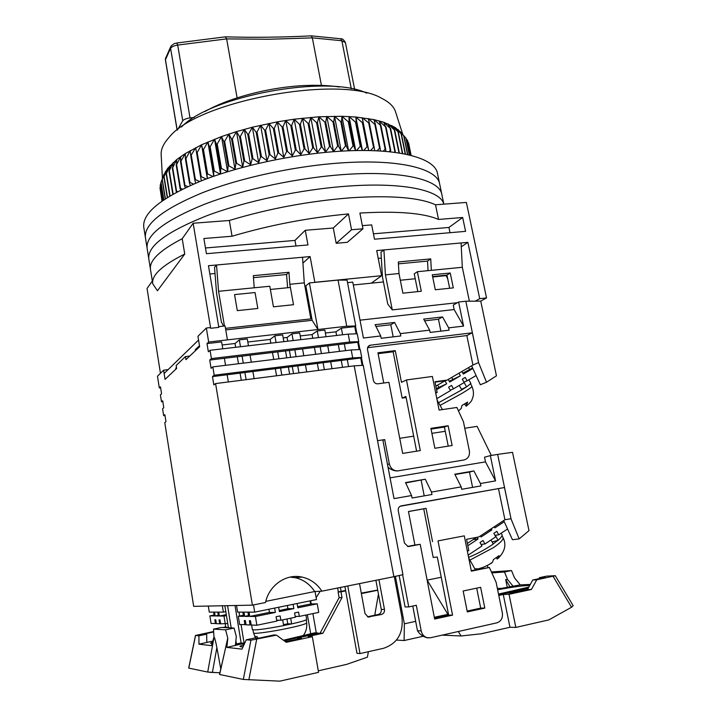 <?xml version="1.0" encoding="UTF-8"?>
<svg xmlns="http://www.w3.org/2000/svg" width="717" height="717" viewBox="0 0 717 717"><rect width="100%" height="100%" fill="white"/><g stroke="black" fill="none" stroke-linecap="round" stroke-linejoin="round"><path stroke-width="1.08" d="M362.963 228.804L347.27 242.328L336.183 243.287L333.288 228.006L305.254 230.282L307.96 244.945L206.433 253.693L203.888 238.519L232.048 236.234C269.565 225.111 308.382 217.681 348.498 213.926L351.527 229.745L362.963 228.804L359.907 213.048C397.559 210.906 423.774 213.039 438.535 219.447L462.671 217.493L465.584 231.358L374.48 239.209L371.684 224.887L362.354 225.64M232.048 236.234L229.332 220.486C268.893 208.566 309.52 200.993 351.222 197.749C391.688 195.221 419.786 197.569 435.515 204.784L466.373 202.436L486.538 297.913L480.748 301.113L465.826 301.221L478.606 362.73L472.342 332.787L370.465 345.191L368.135 346.562M339.41 87.008C330.098 85.574 319.576 85.045 307.844 85.422C272.137 86.443 229.467 97.413 204.919 111.556M160.447 373.297L147.057 288.476L152.318 281.028M443.85 204.157L441.806 194.307C439.539 179.904 403.214 170.619 346.705 174.339C299.724 177.314 243.655 189.189 204.39 204.3C164.605 220.531 145.515 235.221 147.137 248.387C145.515 235.221 164.605 220.531 204.39 204.3C243.655 189.189 299.724 177.314 346.705 174.339C403.214 170.619 439.539 179.904 441.806 194.307L439.638 183.848C437.271 168.979 400.902 159.201 344.465 162.696C297.528 165.484 241.584 177.386 202.436 192.73C162.768 209.221 143.776 224.251 145.461 237.838C143.776 224.251 162.768 209.221 202.436 192.73C241.584 177.386 297.528 165.484 344.465 162.696C400.902 159.201 437.271 168.979 439.638 183.848L437.469 173.415C435.013 158.099 398.598 147.827 342.224 151.108C295.35 153.698 239.523 165.627 200.491 181.204C160.94 197.946 142.038 213.325 143.785 227.316L150.507 269.601C148.975 260.737 159.541 250.448 182.217 238.716L184.744 254.051L157.435 290.761L152.766 283.815L150.507 269.601C148.975 260.737 159.541 250.448 182.217 238.716L193.151 223.238L229.332 220.486C268.893 208.566 309.52 200.993 351.222 197.749C391.688 195.221 419.786 197.569 435.515 204.784L438.535 219.447M193.151 223.238L210.673 328.287L218.828 327.391L208.459 265.72L310.103 256.569L314.853 282.292L381.605 275.704L376.703 250.574L467.887 242.355L479.718 298.666L486.538 297.913M164.121 373.494L198.555 340.055M152.766 283.815C151.296 275.373 161.952 265.451 184.744 254.051M479.718 298.666L475.272 301.149M176.597 368.153L175.701 368.26L176.499 367.507M196.619 349.573L195.248 349.735L199.487 345.719M457.419 302.691L392.28 309.905L385.414 274.862L398.984 273.518L398.311 261.956L430.72 258.891L427.529 261.087L398.428 263.856M461.076 242.973L462.322 267.28L431.347 270.336L430.72 258.891M385.414 274.862L383.918 249.919L380.978 252.214L382.466 276.986L387.754 304.053L392.28 309.905M371.334 283.17L381.605 275.704M302.924 263.085L310.103 256.569M223.605 326.118L221.419 322.103L216.579 293.432L214.526 267.316L216.516 264.994L218.577 291.299L254.221 287.786L253.316 275.669L288.978 272.29L289.82 284.282L304.286 282.857L302.52 257.251M305.254 230.282L294.974 240.428L205.474 247.974M348.498 213.926L333.288 228.006M295.987 245.976L294.974 240.428M351.527 229.745L336.183 243.287M462.671 217.493L448.932 227.45L373.432 233.814M450.016 232.702L448.932 227.45M461.273 246.809L467.887 242.355M381.327 258.084L378.226 258.371M215.01 273.509L209.848 273.993M398.984 273.518L402.882 293.181L421.291 291.245L417.366 271.707L431.347 270.336M462.322 267.28L469.384 301.194M453.305 287.875L450.24 273.007L432.252 274.808L435.3 289.767L453.305 287.875M428.058 270.659L427.529 261.087M218.577 291.299L224.457 326.02M304.286 282.857L310.873 318.904L225.488 328.35M257.833 308.462L237.3 310.631L234.549 294.597L255.055 292.545L257.833 308.462M289.82 284.282L293.504 304.707L273.446 306.822L269.798 286.253L254.221 287.786M253.468 277.658L286.558 274.512L288.978 272.29M417.366 271.707L414.247 273.84L417.814 291.613M450.24 273.007L446.951 275.104L432.611 276.547M449.658 288.261L446.951 275.104M287.634 287.741L286.558 274.512M348.964 186.026C404.594 182.145 440.749 190.57 443.823 204.157C440.749 190.57 404.594 182.145 348.964 186.026C301.929 189.18 245.743 201.029 206.362 215.907C166.452 231.878 147.263 246.236 148.813 258.971C147.263 246.236 166.452 231.878 206.362 215.907C245.743 201.029 301.929 189.18 348.964 186.026M366.754 93.156C328.207 74.227 210.897 95.63 181.509 126.981M402.82 134.581L395.614 112.031C394.054 106.77 389.439 102.217 381.776 98.381C342.009 74.129 197.211 100.703 169.06 137.422C163.333 143.714 160.716 149.593 161.191 155.06L162.436 178.506M163.297 176.239L167.644 168.396L176.74 159.541L185.282 153.563L201.576 144.78L221.517 136.571L236.449 131.623L252.357 127.214L277.309 121.845L294.167 119.201L318.895 116.79L341.928 116.288L355.838 117.014L373.898 119.605L383.792 122.257L395.085 127.429L400.92 132.412M407.83 141.903L408.6 143.015L411.137 155.446L409.04 145.184M410.563 155.302L407.57 140.613L406.136 138.793M409.434 155.024L406.028 138.291L400.149 131.552L403.976 136.087L397.863 129.427L401.117 133.783L395.085 127.429L397.98 131.829L391.805 125.556L394.332 130.019L388.04 123.826L390.182 128.361L383.792 122.257L385.54 126.864L379.069 120.85L380.96 125.672L373.898 119.605L375.421 124.507L374.839 124.4L368.287 118.556L369.434 123.539L362.255 117.687L363.035 122.759L362.363 122.697L355.838 117.014L356.232 122.195L355.515 122.15L349.054 116.548L349.062 121.836L348.319 121.809L341.928 116.288L341.561 121.693L340.781 121.684L334.507 116.244L333.763 121.765L332.957 121.782L326.818 116.405L325.706 122.051L324.873 122.096L318.895 116.79L317.425 122.562L316.573 122.634L310.784 117.382L308.964 123.297L308.095 123.387L302.529 118.188L300.369 124.238L299.491 124.355L294.167 119.201L291.694 125.403L290.806 125.529L285.751 120.429L282.973 126.766L282.086 126.918L277.309 121.845L274.252 128.325L273.374 128.495L268.902 123.458L265.586 130.082L264.716 130.27L260.576 125.251L257.027 132.018L256.157 132.224L252.357 127.214L248.602 134.124L247.759 134.348L244.3 129.347L240.365 136.391L239.541 136.624L236.449 131.623L232.371 138.802L231.573 139.053L228.848 134.034L224.636 141.339L223.865 141.607L221.517 136.571L217.224 144L216.48 144.278L214.517 139.215L210.144 146.761L209.454 147.048L207.858 141.957L203.458 149.611L202.794 149.907L201.576 144.78L197.175 152.533L196.557 152.829L195.705 147.666L190.749 155.813L190.274 150.597L185.936 158.52L185.407 158.833L185.282 153.563L180.55 161.872L180.765 156.548L176.606 164.614L176.74 159.541L172.698 167.661L173.2 162.517L169.311 170.682L170.171 165.475L166.183 173.98L167.644 168.396L163.897 176.92L165.627 171.264L162.132 179.806L164.121 174.07L160.904 182.611L163.7 199.819M160.958 182.969L160.187 185.336L162.66 200.527M160.375 186.483L159.99 187.971L162.096 200.921M160.312 189.987L161.988 201.002M408.52 142.773L411.101 155.437M407.435 140.371L410.474 155.275M405.849 138.067L409.29 154.989M403.976 136.087L407.749 154.63M403.743 135.863L407.543 154.585M401.403 133.989L405.499 154.155M401.117 133.783L405.239 154.101M394.341 152.327L394.897 151.762L395.291 152.452M388.972 151.717L390.263 150.4L390.711 151.896M383.21 151.215L385.146 149.208L385.692 149.315L385.755 151.421M377.052 150.848L379.571 148.186L380.153 148.285L380.422 151.027M370.546 150.606L373.539 147.352L374.175 147.433L374.731 150.74M363.689 150.507L367.095 146.707L367.767 146.77L368.672 150.561M356.528 150.57L360.248 146.268L360.956 146.304L362.264 150.507M349.08 150.785L353.033 146.026L353.786 146.044L355.542 150.588M341.373 151.153L345.486 145.99L346.266 145.99L348.507 150.803M227.648 171.695L228.131 166.084L228.902 165.824L235.024 169.32L235.875 163.584L236.673 163.342L242.687 166.98L243.888 161.208L244.721 160.975L250.6 164.758L252.142 158.968L252.993 158.744L258.703 162.678L260.585 156.871L261.454 156.665L266.975 160.733L269.18 154.926L270.058 154.738L275.364 158.959L277.873 153.16L278.761 152.99L283.815 157.337L286.621 151.565L287.508 151.421L292.303 155.903L295.377 150.167L296.264 150.032L300.764 154.648L304.089 148.957L304.967 148.849L309.17 153.581L312.72 147.953L313.589 147.854L317.461 152.712L321.216 147.146L322.076 147.075L325.599 152.04L329.542 146.555L330.376 146.501L333.548 151.565L337.644 146.169L338.451 146.143L341.184 151.162M220.585 173.944L220.702 168.683L221.436 168.414L227.639 171.775M213.827 176.23L213.621 171.381L214.329 171.103L220.119 174.097M207.401 178.542L206.926 174.15L207.589 173.864L212.985 176.525M201.325 180.872L200.643 176.982L201.262 176.696L206.155 179.008M195.607 183.194L194.8 179.859L195.374 179.564L199.667 181.526M190.265 185.497L189.413 182.772L189.942 182.476L193.536 184.072M185.309 187.764L184.52 185.694L184.995 185.398L187.8 186.608M180.738 189.996L180.11 188.625L180.541 188.329L182.459 189.145M176.543 192.156L176.588 191.251L177.529 191.636M398.32 132.027L402.694 153.608M397.98 131.829L402.38 153.555M394.726 130.198L399.342 153.044M394.332 130.019L398.975 152.981M390.631 128.522L395.336 151.914M390.182 128.361L394.897 151.762M386.033 127.008L390.756 150.534M385.54 126.864L390.263 150.4M380.96 125.672L385.692 149.315M380.422 125.538L385.146 149.208M375.421 124.507L380.153 148.285M374.839 124.4L379.571 148.186M369.434 123.539L374.175 147.433M368.807 123.449L373.539 147.352M362.255 117.687L368.735 150.57M363.035 122.759L367.767 146.77M362.363 122.697L367.095 146.707M355.838 117.014L362.408 150.507M356.232 122.195L360.956 146.304M355.515 122.15L360.248 146.268M349.054 116.548L355.686 150.588M349.062 121.836L353.786 146.044M348.319 121.809L353.033 146.026M341.928 116.288L348.623 150.803M341.561 121.693L346.266 145.99M340.781 121.684L345.486 145.99M334.507 116.244L341.238 151.162M333.763 121.765L338.451 146.143M332.957 121.782L337.644 146.169M326.818 116.405L333.548 151.565M325.706 122.051L330.376 146.501M324.873 122.096L329.542 146.555M318.895 116.79L325.599 152.04M317.425 122.562L322.076 147.075M316.573 122.634L321.216 147.146M310.784 117.382L317.461 152.712M308.964 123.297L313.589 147.854M308.095 123.387L312.72 147.953M302.529 118.188L309.17 153.581M300.369 124.238L304.967 148.849M299.491 124.355L304.089 148.957M294.167 119.201L300.764 154.648M291.694 125.403L296.264 150.032M290.806 125.529L295.377 150.167M285.751 120.429L292.303 155.903M282.973 126.766L287.508 151.421M282.086 126.918L286.621 151.565M277.309 121.845L283.815 157.337M274.252 128.325L278.761 152.99M273.374 128.495L277.873 153.16M268.902 123.458L275.364 158.959M265.586 130.082L270.058 154.738M264.716 130.27L269.18 154.926M260.576 125.251L266.975 160.733M257.027 132.018L261.454 156.665M256.157 132.224L260.585 156.871M252.357 127.214L258.703 162.678M248.602 134.124L252.993 158.744M247.759 134.348L252.142 158.968M244.3 129.347L250.6 164.758M240.365 136.391L244.721 160.975M239.541 136.624L243.888 161.208M236.449 131.623L242.687 166.98M232.371 138.802L236.673 163.342M231.573 139.053L235.875 163.584M228.848 134.034L235.024 169.32M224.636 141.339L228.902 165.824M223.865 141.607L228.131 166.084M221.517 136.571L227.63 171.704M217.224 144L221.436 168.414M216.48 144.278L220.702 168.683M214.517 139.215L220.513 173.962M210.144 146.761L214.329 171.103M209.454 147.048L213.621 171.381M207.858 141.957L213.738 176.265M203.458 149.611L207.589 173.864M202.794 149.907L206.926 174.15M201.576 144.78L207.33 178.569M197.175 152.533L201.262 176.696M196.557 152.829L200.643 176.982M191.322 155.508L195.374 179.564M190.749 155.813L194.8 179.859M185.936 158.52L189.942 182.476M185.407 158.833L189.413 182.772M181.025 161.567L184.995 185.398M180.55 161.872L184.52 185.694M176.606 164.614L180.541 188.329M176.185 164.928L180.11 188.625M172.698 167.661L176.588 191.251M172.331 167.966L176.221 191.547M169.311 170.682L173.147 194.02M168.988 170.996L172.806 194.208M166.443 173.675L170.063 195.795M166.183 173.98L169.777 195.965M164.103 176.624L167.491 197.363M163.897 176.92L167.258 197.507M162.293 179.51L165.412 198.681M162.132 179.806L165.233 198.797M161.002 182.333L163.835 199.729M160.241 185.067L162.741 200.473M159.99 187.711L162.132 200.903M355.48 326.145L356.932 333.808M358.455 341.821L359.916 349.529M361.44 357.568L362.91 365.329M368.547 346.087L369.838 345.325C368.036 346.06 367.265 347.476 367.516 349.564L373.387 380.351C374.077 382.726 375.565 383.882 377.859 383.819L388.928 382.322L402.658 453.413L420.305 450.59L406.467 379.956L432.387 376.452L439.109 410.07L456.89 407.462L463.451 421.784L469.375 450.903C469.931 455.761 468.093 458.79 463.881 459.991L397.559 470.917C393.292 470.737 390.559 468.398 389.34 463.917L384.697 439.593L382.896 440.256M384.697 439.593L377.527 440.695L382.824 439.88L394.018 498.611L411.567 495.546L412.042 498.001L431.948 494.506L431.473 492.077L461.183 486.879L461.667 489.29L480.91 485.911L480.417 483.527L495.555 480.883L490.338 455.609L484.531 457.195L485.49 461.873L495.555 480.883M369.838 345.325L370.465 345.191M465.826 301.221L458.602 302.018L453.243 305.092L454.157 309.547L463.576 326.101L458.602 302.018M347.548 282.641L352.773 282.122L363.42 338.021L380.718 335.959L381.166 338.299L400.794 335.95L400.346 333.629L429.653 330.143L430.11 332.437L449.102 330.161L448.636 327.875L463.576 326.101M430.908 428.372L434.852 448.268L452.122 445.508L448.143 425.737L430.908 428.372M447.722 278.859L446.135 275.624L432.701 276.977M415.233 278.743L400.319 280.248M383.434 281.951L353.32 284.99M437.119 400.131L442.407 409.586M378.101 353.669L393.149 351.787L402.174 398.096L406.127 397.541M402.174 398.096L405.912 396.447L416.613 451.181M431.051 429.098L444.415 427.054L448.233 446.126M393.149 351.787L395.273 350.622L401.457 382.331L406.467 379.956M395.273 350.622L377.931 352.782L383.747 383.021M367.579 347.718L466.839 335.565L472.342 332.787M466.839 335.565L472.933 365.052L447.184 380.064L434.986 381.74L437.146 392.522L435.712 393.095M478.535 362.56L472.933 365.052M478.606 362.73L486.52 382.233L496.451 375.833L480.748 301.113M360.024 320.176L454.157 309.547M400.346 333.629L394.574 322.453L375.081 324.693L380.718 335.959M448.636 327.875L442.55 316.941L423.684 319.11L429.653 330.143M388.058 467.314C391.186 469.823 394.35 471.024 397.541 470.926L398.356 470.836M444.415 427.054L448.143 425.737M435.64 392.728L437.146 392.522M486.52 382.233L480.327 384.742L471.625 365.822M442.55 316.941L438.463 319.235L440.874 331.146M375.968 326.459L390.801 324.747L394.574 322.453M390.801 324.747L393.167 336.865M424.625 320.84L438.463 319.235M435.067 382.125L445.105 380.754L435.864 386.131M445.105 380.754L447.184 380.064M451.253 389.752L450.312 390.281M476.097 375.538L467.126 380.808L465.234 377.438L462.277 379.168L466.597 386.893L461.452 389.304M466.597 386.893L470.89 383.443L468.846 379.795M438.571 402.712L461.784 389.896L459.274 385.423M461.9 371.487L463.343 374.068L472.862 368.511M448.224 379.463L449.667 382.044L460.386 375.789L458.943 373.216M436.581 389.69L446.673 383.792L445.006 380.808M464.168 382.546L453.467 388.829L451.567 385.441L448.582 387.189L450.482 390.586L436.823 398.616M450.249 390.173L453.467 388.829M463.944 382.143L467.126 380.808M472.593 367.92L462.841 373.163M460.386 375.789L449.236 381.265M446.673 383.792L436.357 388.605M451.737 377.411L452.696 379.132M469.518 369.264L468.577 367.597M438.822 387.171L437.657 385.092M458.495 410.966L461.282 408.349L461.945 405.499L467.592 402.076L466.202 406.189L464.643 404.236M466.364 387.01L461.775 389.869M237.103 97.862L226.644 38.906L268.929 39.247L312.343 37.884L321.44 85.404M190.113 120.169L190.839 119.676M354.646 89.437L345.433 42.635L341.866 40.752L312.334 37.849L311.259 35.859C281.96 37.329 253.397 37.651 225.559 36.845M177.565 129.822L182.745 120.716C184.108 119.327 186.537 118.395 190.032 117.929L194.262 117.463M311.456 35.868L340.557 38.763L341.866 40.752L351.285 88.738M182.745 120.716L170.583 48.263L165.448 59.735L177.189 130.109M165.43 58.875L165.448 60.183L165.502 58.462L170.843 46.408M176.911 42.975L225.362 36.836L226.644 38.888L177.699 45.072L190.032 117.929M176.848 42.984L177.699 45.072C174.258 45.619 171.883 46.686 170.583 48.263L171.193 45.906C175.808 42.106 174.849 43.88 176.848 42.984M252.402 605.148L193.671 606.358L164.776 422.645L165.977 421.721L164.874 414.722L163.673 415.672L162.58 408.717L163.772 407.731L162.678 400.758L161.495 401.78L160.402 394.852L161.576 393.794L160.483 386.857L159.317 387.942L157.471 376.228L163.593 370.187L165.053 379.365L176.642 368.421L176.167 365.473L185.461 356.582L185.954 359.638L199.649 346.714L197.937 336.309L206.344 328.01L208.674 342.018L206.998 343.586L208.36 351.805L210.045 350.29L211.425 358.581L209.722 360.051L211.094 368.314L212.806 366.889L214.195 375.224L212.474 376.604L213.845 384.912L215.584 383.577L252.402 605.148L265.514 602.513C269.063 585.189 286.253 573.439 301.991 577.068C310.353 578.96 316.986 583.656 321.879 591.175L393.884 576.692L354.189 365.849L215.584 383.577M163.593 370.187L168.083 369.64M185.461 356.582L189.727 356.08M206.344 328.01L210.556 327.552M218.703 326.656L225.075 325.957L227.432 339.876L208.674 342.018M354.189 365.849L363.232 365.312L402.945 574.667L393.884 576.692M321.879 591.175L314.691 591.543L265.783 601.366M160.626 387.78L159.317 387.942M356.143 333.835L354.772 326.611L355.766 325.966L347.073 280.141L338.048 280.096L309.403 282.928L317.963 329.515L227.432 339.876M359.118 349.564L357.738 342.26L358.742 341.642L357.254 333.79L348.22 334.113L349.708 342.018L211.425 358.581M362.121 365.383L360.723 357.989L361.727 357.407L360.23 349.52L351.196 349.941L212.806 366.889M314.691 591.543C309.887 584.167 303.363 579.542 295.135 577.696L290.009 577.104M347.763 585.968L360.006 653.581L383.595 648.285C397.415 643.508 403.537 633.165 401.941 617.256L394.287 576.602M378.943 579.694L384.464 609.396C384.715 612.049 383.694 613.752 381.39 614.514L368.027 616.961L365.007 613.51L359.531 583.602M344.904 586.542L356.958 653.295L360.006 653.581M375.896 580.313L381.292 609.414C381.543 612.049 380.521 613.743 378.235 614.496L367.507 616.781M337.635 588.003L338.343 591.937M340.405 587.447L341.113 591.373M316.287 632.923L312.899 613.591M311.214 603.956L310.649 600.747M310.739 634.034L307.378 614.738M235.445 645.094L244.121 643.248L241.064 624.624M239.657 616.002L239.021 612.139M224.851 605.722L228.427 627.787M304.859 286.02L305.845 285.922L309.403 282.928M270.363 289.453L290.394 287.463M355.766 325.966L346.732 326.226L338.048 280.096M358.742 341.642L349.708 342.018M361.727 357.407L352.692 357.882L351.196 349.941M325.384 333.029L335.923 331.81L341.373 328.153L354.772 326.611M346.732 326.226L317.963 329.515L312.137 320.302L305.845 285.922M206.998 343.586L221.616 341.901L222.781 348.803M222.136 344.994L235.033 343.497L239.308 339.876L247.284 338.953L248.458 345.791M247.804 342.018L270.184 339.428L274.871 335.789L282.668 334.893L283.869 341.642M293.172 340.557L291.962 333.826L287.078 337.465L283.206 337.913M291.962 333.826L299.67 332.939L300.889 339.652M300.217 335.941L312.074 334.57L317.255 330.922L324.828 330.053L326.056 336.703M225.747 329.901L312.137 320.302M228.356 381.946L227.146 374.758L212.474 376.604M225.559 365.329L224.376 358.294L242.095 356.161L243.287 363.161M241.306 380.288L240.087 373.136M238.483 363.743L237.291 356.734M235.687 347.288L235.033 343.497M240.482 346.723L239.308 339.876M246.11 379.678L244.891 372.535L280.571 368.054L281.817 375.108M254.123 378.648L252.895 371.531M242.095 356.161L250.081 355.202L251.282 362.175M276.574 375.78L275.337 368.708M273.706 359.432L272.487 352.504M270.838 343.174L270.184 339.428M278.94 358.796L277.712 351.877L250.081 355.202M276.072 342.556L274.871 335.789M289.641 374.104L288.395 367.068L280.571 368.054M277.712 351.877L285.518 350.945L286.746 357.837M296.067 356.69L294.839 349.824L285.518 350.945M287.078 337.465L287.741 341.193M289.399 350.479L290.627 357.362M292.276 366.584L293.531 373.611M298.98 372.912L297.716 365.903L323.08 362.712L324.362 369.667M306.715 371.926L305.451 364.926M294.839 349.824L302.556 348.892L303.793 355.749M318.617 370.402L317.344 363.438M315.677 354.288L314.431 347.467M312.746 338.263L312.074 334.57M321.413 353.589L320.158 346.777L302.556 348.892M318.473 337.59L317.255 330.922M331.971 368.69L330.689 361.762L323.08 362.712M320.158 346.777L327.75 345.863L329.004 352.656M342.547 367.337L341.265 360.427M339.571 351.366L338.307 344.599M336.614 335.466L335.923 331.81M327.75 345.863L344.321 343.873L345.585 350.631M342.609 334.767L341.373 328.153M348.57 366.566L347.279 359.674L360.723 357.989M244.121 643.248L241.136 642.961L235.015 605.506M236.431 643.965L241.136 642.961M231.188 627.922L227.576 605.659M352.692 357.882L214.195 375.224M227.146 374.758L244.891 372.535M288.395 367.068L297.716 365.903M330.689 361.762L347.279 359.674M165 415.493L163.673 415.672M210.045 350.29L348.22 334.113M344.321 343.873L357.738 342.26M209.722 360.051L224.376 358.294M162.813 401.61L161.495 401.78M286.952 618.986L287.777 623.79L291.658 623.915C301.364 621.72 306.365 620.214 306.661 619.407L305.908 615.043M251.64 625.036L252.402 629.643C254.696 630.458 265.12 629.114 283.645 625.6L282.677 619.873M279.191 620.214L276.753 620.662M297.08 616.387L295.261 616.835M290.681 618.215L291.658 623.915M226.294 614.621L219.366 616.02L224.009 616.082L225.801 627.339L228.382 627.518M256.453 639.376L254.795 636.4L257.08 636.571L257.842 638.103M283.493 624.704L287.768 623.763M291.523 623.915L283.645 625.565M223.22 627.518L225.694 626.667M244.165 644.377L240.061 646.223C239.756 646.689 240.751 646.895 243.045 646.833M345.693 590.889L340.969 591.848L341.991 597.557L322.892 633.272L308.22 636.427L312.334 636.687L286.271 642.298L276.448 635.128L250.932 640.191L243.323 679.438L219.51 674.473L227.809 638.238L225.595 629.822L234.056 628.074L221.652 627.438L213.496 629.123L213.98 637.063L211.434 645.623L198.968 644.189L212.779 641.097M206.801 642.549L206.666 634.178L204.094 633.98L213.675 631.991M361.278 593.129L377.698 590.019M318.285 670.816L346.607 664.381L367.418 657.166L368.368 651.708M374.74 615.24L378.451 594.052M345.612 590.467L338.101 591.982L339.114 597.655L320.114 633.12L297.483 637.987L297.672 639.08M285.456 641.706L301.463 638.255L297.483 637.987M250.932 640.191L246.254 639.797L255.198 637.906L258.774 638.175L273.93 634.957L276.448 635.128M318.16 633.541L318.07 633.012L284.219 640.801M318.07 633.012L314.655 632.833L283.439 640.227M243.323 679.438L279.89 681.15L318.554 672.349L312.334 636.687M213.173 641.921L210.556 643.158L212.035 643.624M206.666 634.178L198.905 635.791L195.481 635.459L213.648 631.525M377.742 590.243L361.359 593.595M320.114 633.12L322.892 633.272M339.114 597.655L341.991 597.557M338.101 591.982L340.969 591.848M246.254 639.797L241.996 649.127L226.868 647.388L244.694 643.212M234.056 628.074L236.296 636.454L235.391 645.569M235.884 640.595L236.583 644.852M195.481 635.477L188.688 668.083L207.715 672.053L219.886 672.788M198.968 644.189L198.905 635.791M213.98 637.063L214.06 637.072C214.724 637.754 215.665 641.258 216.875 647.594L220.764 668.844M227.809 638.238L226.868 647.388M213.496 629.123L225.595 629.822M209.875 672.34L219.895 672.734M287.347 605.498L287.893 608.679L279.218 610.561M275.355 612.417L269.422 612.408L249.785 616.423L255.422 616.503L275.355 612.417L274.62 608.079L278.662 607.263L279.397 611.583L293.845 608.625L293.101 604.323L297.089 603.508L297.833 607.81L317.228 603.831L310.685 603.965L310.138 600.855M317.228 603.831L318.733 612.381L299.321 616.414L298.577 612.103L294.588 612.927L295.332 617.247L280.867 620.25L280.132 615.912L276.09 616.745L276.825 621.092L256.874 625.242L255.422 616.503M310.685 603.965L297.627 606.636M295.18 616.369L299.321 616.414M246.012 624.561L239.675 624.57L238.313 616.27L243.565 616.342L242.875 612.139L243.959 612.139L244.658 616.36L248.656 616.414L247.948 612.139L249.068 612.139L249.785 616.423M243.386 615.24L238.313 616.27M244.954 624.776L244.255 620.555L245.357 620.581L246.048 624.821L250.072 624.973L249.364 620.689L250.493 620.716L251.201 625.018L256.874 625.242M276.672 620.16L280.867 620.25M293.845 608.625L287.893 608.679M268.893 609.253L269.422 612.408M250.072 624.973L251.156 624.749M248.512 615.571L244.658 616.36M216.337 623.449L211.085 623.458L209.875 615.894L214.231 615.957L213.621 612.13L214.517 612.13L215.136 615.966L218.434 616.011L217.816 612.13L218.739 612.13L219.366 616.02M214.087 615.052L209.875 615.894M224.009 616.082L226.447 615.589M227.728 623.512L220.621 623.826L219.994 619.927L219.061 619.9L219.689 623.79L216.373 623.665L215.754 619.811L214.849 619.784L215.459 623.629M219.689 623.79L220.585 623.602M218.326 615.32L215.136 615.966M315.059 591.525L316.475 599.564L254.696 612.139L253.495 604.933M236.547 605.48L237.632 612.13L254.696 612.139M300.208 576.755L300.289 577.221M320.221 591.256L316.134 597.619M222.342 605.766L223.372 612.13L225.81 611.637M208.306 606.062L209.274 612.13L223.372 612.13M402.622 574.738L408.726 606.914L405.096 606.958L399.145 575.518M395.408 576.351L404.361 623.817L404.119 640.532L396.492 640.084M408.6 546.515L420.216 544.311L434.654 619.049L452.552 615.132L438.006 540.896L464.284 535.85L471.356 571.162L489.37 567.479L496.128 582.338L502.348 612.918C502.949 618.045 501.111 621.361 496.845 622.849L430.415 637.772L427.081 637.691C423.98 636.687 422.017 634.42 421.202 630.897L416.317 605.3L408.726 606.914M408.986 546.462L407.982 546.506L404.433 543.011L398.258 510.647C398.007 508.102 398.993 506.507 401.215 505.861L400.946 505.915M511.06 518.938L519.162 538.888L528.994 530.67L512.53 452.328L497.652 454.399L511.06 518.938L504.49 487.515L401.215 505.861M497.652 454.399L490.338 455.609M463.164 591.005L467.305 611.915L484.809 608.088L480.632 587.322L463.164 591.005M491.306 455.447L477.11 426.355L464.768 428.264M445.257 431.284L431.894 433.346M413.673 436.16L399.745 438.311M404.119 640.532L423.209 636.257M404.361 623.817L415.681 621.352M434.314 617.292L447.901 614.335M468.685 557.826L475.362 569.818M408.475 511.562L423.738 508.819L433.202 557.441L437.289 557.01L448.645 615.114L434.493 618.197M489.37 567.479L471.248 570.66M412.768 606.062L417.473 630.754C419.615 634.151 422.707 636.463 426.732 637.673L428.515 637.924M476.697 588.155L480.704 608.115L467.143 611.072M438.006 540.896L464.284 535.85M432.548 541.64L426.05 508.344L423.738 508.819M448.645 615.114L452.552 615.132M426.05 508.344L408.466 511.508L414.91 545.028L420.216 544.311M414.91 545.028L407.552 546.435M400.077 506.274L504.49 487.515M498.521 488.788L504.92 519.717L478.92 536.916L466.561 539.309L468.828 550.629L467.305 550.925M510.988 518.758L504.92 519.717M390.066 477.854L485.49 461.873M431.473 492.077L425.28 479.216L405.517 482.568L411.567 495.546M480.417 483.527L473.901 470.952L454.793 474.197L461.183 486.879M484.809 608.088L480.704 608.115M497.365 588.415L502.393 588.343M502.366 588.209L520.255 584.884L530.32 584.436M487.883 567.595L487.435 565.399M519.162 538.888L512.458 539.704L503.692 520.533M473.901 470.952L469.474 472.073L472.575 487.381M405.679 482.926L425.28 479.216M421.166 480.291L424.213 495.868M454.963 474.546L469.474 472.073M476.536 537.383L467.385 543.432M495.644 535.223L495.071 535.545M482.568 544.257L481.367 544.956M495.366 535.465L498.073 540.304L492.14 541.998M498.073 540.304C501.3 537.454 502.59 535.518 501.927 534.488L501.21 533.206M468.586 557.342C477.155 553.909 485.382 549.464 493.269 544.024L491.011 539.973M468.147 555.155L481.949 545.995L479.996 542.491L483.025 540.493L484.97 543.988L495.779 536.809L493.834 533.331L496.818 531.351L498.763 534.828L507.555 528.985M494.264 526.771L494.882 527.882L504.23 521.707M480.462 535.895L481.071 536.988L491.889 529.854L491.27 528.743M467.842 545.718L478.042 538.987L477.092 537.275M481.08 544.427L484.97 543.988M494.945 535.312L498.763 534.828M491.889 529.854L489.003 530.248M478.042 538.987L473.193 539.587M489.621 564.252L492.588 562.101L493.359 559.636L499.041 555.666L498.001 558.498L497.105 559L496.469 557.862M497.813 540.376L493.224 543.952M474.788 568.796L478.373 568.832L482.532 567.559M528.868 587.071L498.512 594.061M503.325 593.757L498.647 594.698M503.316 593.721L517.952 590.575L518.167 591.615M528.214 588.272L517.952 590.575M539.372 578.619L539.336 577.687L545.332 577.355L532.74 580.026L527.479 589.607L512.243 592.887L506.498 593.076L498.656 594.76M444.818 615.007L445.329 615.84M458.324 631.498L461.04 635.97L442.129 635.137M441.242 577.248L427.144 580.134L448.412 615.168M461.04 635.97L481.152 633.81L509.966 627.267L515.837 627.42L548.801 619.909L571.548 607.245L573.17 605.677L555.281 575.715L536.737 579.82L531.449 589.464L509.043 594.294L503.271 594.465L498.79 595.433M529.755 585.466C523.401 585.538 512.736 586.963 497.768 589.75M527.479 589.607L531.449 589.464M532.74 580.026L536.737 579.82M539.336 577.687L546.668 576.136L555.272 575.697M509.966 627.267L503.271 594.465M507.304 587.492L505.673 579.551L507.528 579.444L504.49 572.005L491.826 572.874M509.043 594.294L515.837 627.42M520.255 584.884L514.564 577.965L511.499 570.553L491.405 571.96M504.49 572.005L511.499 570.553M513.22 586.389L507.528 579.444M505.673 579.551L510.128 587.017M389.34 463.917L387.521 464.491M440.077 405.41L462.196 393.248C468.828 389.241 472.073 386.956 471.92 386.391C473.39 389.887 473.794 393.194 473.157 396.322L472.037 399.575C471.822 400.893 469.877 403.097 466.202 406.189M466.919 404.935L466.023 403.348M368.126 616.987L369.712 617.005M378.235 614.496L381.39 614.514M381.292 609.414L384.464 609.396M255.476 637.924L253.558 632.977C253.218 634.258 271.86 631.731 288.171 628.244C299.885 625.717 306.051 623.951 306.67 622.948L306.293 619.802M248.862 679.859L256.677 639.331M214.06 637.072L207.715 672.053M188.777 668.119L195.571 635.504M219.626 674.527L227.728 638.229M212.411 672.403L216.875 647.594M421.202 630.897L417.473 630.754M469.94 560.094L493.699 547.483C500.6 542.599 503.71 539.292 503.02 537.571C506.614 544.642 504.947 551.615 498.001 558.498M498.261 558.131L497.616 556.984M571.548 607.245L553.103 576.343M471.92 386.391L470.693 383.891M340.799 38.799C342.179 38.386 343.721 39.65 345.424 42.572M165.448 60.192L177.117 130.162M295.135 577.696L301.991 577.068M253.558 632.977L252.886 629.893M302.977 635.988C305.944 632.134 307.172 627.787 306.67 622.948M503.02 537.571L502.034 535.563M478.373 568.832C481.403 568.294 485.83 566.376 491.665 563.069"/></g></svg>
